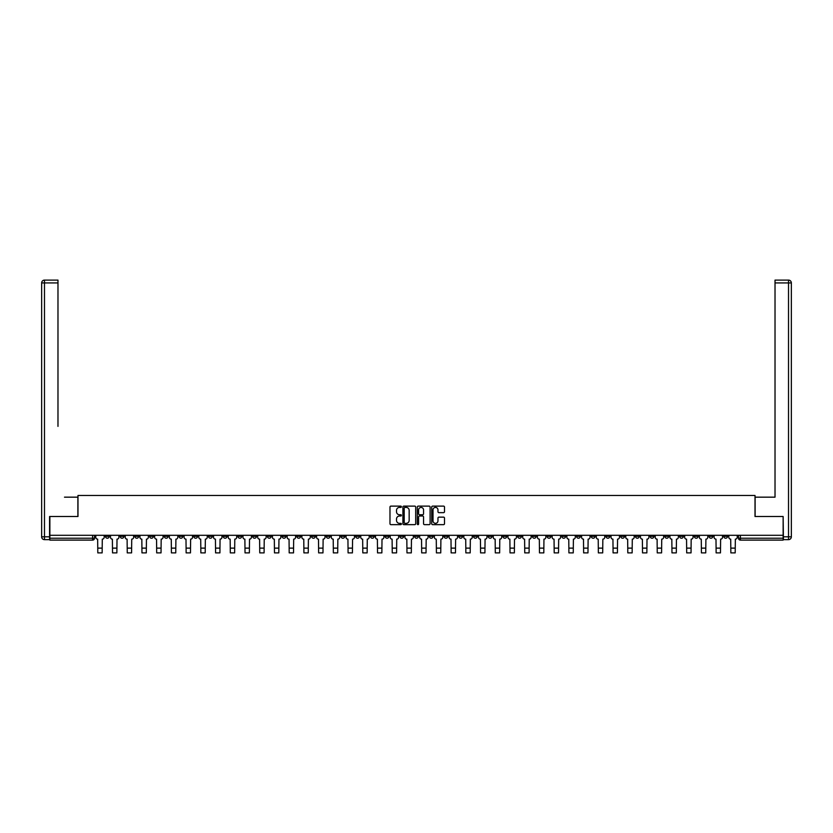 <?xml version="1.0" encoding="UTF-8"?>
<svg xmlns="http://www.w3.org/2000/svg" width="833" height="833" viewBox="0 0 833 833"><rect width="100%" height="100%" fill="white"/><g stroke="black" fill="none" stroke-linecap="round" stroke-linejoin="round"><path stroke-width="1.25" d="M401.402 506.766A0.646 0.646 0 0 0 400.756 506.12L390.906 506.12A0.927 0.927 0 0 0 389.979 507.047L389.979 523.718A0.927 0.927 0 0 0 390.906 524.644L400.756 524.644A0.646 0.646 0 0 0 401.402 523.999A0.646 0.646 0 0 0 400.756 523.343L399.476 523.343A2.968 2.968 0 0 1 396.518 520.386L396.518 518.99A2.968 2.968 0 0 1 399.476 516.023L400.756 516.023A0.646 0.646 0 0 0 401.402 515.377A0.646 0.646 0 0 0 400.756 514.732L399.476 514.732A2.968 2.968 0 0 1 396.518 511.764L396.518 510.379A2.968 2.968 0 0 1 399.476 507.412L400.756 507.412A0.646 0.646 0 0 0 401.402 506.766M694.337 535.296L694.337 536.327L698.106 536.327A1.885 1.885 0 0 1 696.221 538.222A1.885 1.885 0 0 1 694.337 536.327L694.337 535.296M635.444 536.327L635.444 535.296L635.444 536.327A1.885 1.885 0 0 0 637.328 538.222A1.885 1.885 0 0 1 635.444 536.327L639.223 536.327A1.885 1.885 0 0 1 637.328 538.222M502.945 536.327L502.945 535.296L502.945 536.327A1.885 1.885 0 0 0 504.829 538.222A1.885 1.885 0 0 1 502.945 536.327L506.724 536.327A1.885 1.885 0 0 1 504.829 538.222M473.498 535.296L473.498 536.327L477.278 536.327A1.885 1.885 0 0 1 475.393 538.222A1.885 1.885 0 0 1 473.498 536.327L473.498 535.296M458.775 536.327L458.775 535.296L458.775 536.327A1.885 1.885 0 0 0 460.67 538.222A1.885 1.885 0 0 1 458.775 536.327L462.554 536.327A1.885 1.885 0 0 1 460.67 538.222A1.885 1.885 0 0 0 462.554 536.327A1.885 1.885 0 0 1 460.67 538.222M444.062 536.327L444.062 535.296L444.062 536.327A1.885 1.885 0 0 0 445.947 538.222A1.885 1.885 0 0 1 444.062 536.327L447.831 536.327A1.885 1.885 0 0 1 445.947 538.222A1.885 1.885 0 0 0 447.831 536.327A1.885 1.885 0 0 1 445.947 538.222M399.892 536.327L399.892 535.296L399.892 536.327A1.885 1.885 0 0 0 401.777 538.222A1.885 1.885 0 0 1 399.892 536.327L403.661 536.327A1.885 1.885 0 0 1 401.777 538.222M385.169 535.296L385.169 536.327L388.938 536.327A1.885 1.885 0 0 1 387.053 538.222A1.885 1.885 0 0 1 385.169 536.327L385.169 535.296M370.446 535.296L370.446 536.327L374.225 536.327A1.885 1.885 0 0 1 372.33 538.222A1.885 1.885 0 0 1 370.446 536.327L370.446 535.296M355.722 535.296L355.722 536.327L359.502 536.327A1.885 1.885 0 0 1 357.607 538.222A1.885 1.885 0 0 1 355.722 536.327L355.722 535.296M340.999 536.327L340.999 535.296L340.999 536.327A1.885 1.885 0 0 0 342.894 538.222A1.885 1.885 0 0 1 340.999 536.327L344.779 536.327A1.885 1.885 0 0 1 342.894 538.222M311.552 535.296L311.552 536.327L315.332 536.327A1.885 1.885 0 0 1 313.447 538.222A1.885 1.885 0 0 1 311.552 536.327L311.552 535.296M296.84 536.327L296.84 535.296L296.84 536.327A1.885 1.885 0 0 0 298.724 538.222A1.885 1.885 0 0 1 296.84 536.327L300.609 536.327A1.885 1.885 0 0 1 298.724 538.222M134.894 535.296L134.894 536.327L138.663 536.327A1.885 1.885 0 0 1 136.779 538.222A1.885 1.885 0 0 1 134.894 536.327L134.894 535.296M443.572 512.649A0.927 0.927 0 0 0 444.499 511.722L444.499 507.047A0.927 0.927 0 0 0 443.572 506.12L432.639 506.12A0.927 0.927 0 0 0 431.713 507.047L431.713 523.718A0.927 0.927 0 0 0 432.639 524.644L443.572 524.644A0.927 0.927 0 0 0 444.499 523.718L444.499 518.064A0.927 0.927 0 0 0 443.572 517.137L438.897 517.137A0.927 0.927 0 0 0 437.971 518.064L437.971 520.864A2.478 2.478 0 0 1 435.492 523.343A2.478 2.478 0 0 1 433.014 520.864L433.014 509.89A2.478 2.478 0 0 1 435.492 507.412A2.478 2.478 0 0 1 437.971 509.89L437.971 511.722A0.927 0.927 0 0 0 438.897 512.649L443.572 512.649M51.938 280.107L44.482 280.107L57.977 280.107L51.938 280.107L57.977 280.107L57.977 282.939L44.482 282.939L44.482 536.806L49.574 536.806L49.574 516.512L77.979 516.512L77.979 495.468L755.021 495.468L755.021 516.512L783.135 516.512L783.135 535.296L49.865 535.296L49.865 538.222L94.504 538.222L94.504 535.296L94.504 538.222A1.885 1.885 0 0 1 92.609 540.107L49.865 540.107L49.865 538.222M49.865 516.512L49.865 535.296M415.688 507.047A0.927 0.927 0 0 0 414.761 506.12L403.828 506.12A0.927 0.927 0 0 0 402.901 507.047L402.901 523.718A0.927 0.927 0 0 0 403.828 524.644L414.761 524.644A0.927 0.927 0 0 0 415.688 523.718L415.688 507.047M418.239 506.12L429.172 506.12A0.927 0.927 0 0 1 430.099 507.047L430.099 523.718A0.927 0.927 0 0 1 429.172 524.644L424.486 524.644A0.927 0.927 0 0 1 423.56 523.718L423.56 516.949A0.927 0.927 0 0 0 422.633 516.023L419.53 516.023A0.927 0.927 0 0 0 418.603 516.949L418.603 523.999A0.646 0.646 0 0 1 417.958 524.644A0.646 0.646 0 0 1 417.312 523.999L417.312 507.047A0.927 0.927 0 0 1 418.239 506.12M738.496 535.296L738.496 538.222L783.135 538.222L783.135 540.107L740.391 540.107A1.885 1.885 0 0 1 738.496 538.222M783.135 535.296L783.135 538.222M727.553 535.296L727.553 536.327A1.885 1.885 0 0 1 725.668 538.222A1.885 1.885 0 0 1 723.783 536.327L727.553 536.327M723.783 535.296L723.783 536.327M712.829 535.296L712.829 536.327A1.885 1.885 0 0 1 710.945 538.222A1.885 1.885 0 0 1 709.06 536.327L712.829 536.327M709.06 535.296L709.06 536.327M698.106 535.296L698.106 536.327A1.885 1.885 0 0 1 696.221 538.222A1.885 1.885 0 0 0 698.106 536.327M683.383 535.296L683.383 536.327A1.885 1.885 0 0 1 681.498 538.222A1.885 1.885 0 0 1 679.613 536.327L683.383 536.327M679.613 535.296L679.613 536.327M668.67 535.296L668.67 536.327A1.885 1.885 0 0 1 666.775 538.222A1.885 1.885 0 0 1 664.89 536.327A1.885 1.885 0 0 0 666.775 538.222M664.89 535.296L664.89 536.327L668.67 536.327M653.947 535.296L653.947 536.327A1.885 1.885 0 0 1 652.052 538.222A1.885 1.885 0 0 1 650.167 536.327A1.885 1.885 0 0 0 652.052 538.222M650.167 535.296L650.167 536.327L653.947 536.327M639.223 535.296L639.223 536.327M624.5 535.296L624.5 536.327A1.885 1.885 0 0 1 622.615 538.222A1.885 1.885 0 0 1 620.72 536.327A1.885 1.885 0 0 0 622.615 538.222M620.72 535.296L620.72 536.327L624.5 536.327M609.777 535.296L609.777 536.327A1.885 1.885 0 0 1 607.892 538.222A1.885 1.885 0 0 1 605.997 536.327L609.777 536.327M605.997 535.296L605.997 536.327M595.054 535.296L595.054 536.327A1.885 1.885 0 0 1 593.169 538.222A1.885 1.885 0 0 1 591.274 536.327A1.885 1.885 0 0 0 593.169 538.222M591.274 535.296L591.274 536.327L595.054 536.327M580.33 535.296L580.33 536.327A1.885 1.885 0 0 1 578.446 538.222A1.885 1.885 0 0 1 576.561 536.327L580.33 536.327M576.561 535.296L576.561 536.327M565.607 535.296L565.607 536.327A1.885 1.885 0 0 1 563.722 538.222A1.885 1.885 0 0 1 561.838 536.327L565.607 536.327A1.885 1.885 0 0 1 563.722 538.222A1.885 1.885 0 0 0 565.607 536.327M561.838 535.296L561.838 536.327M550.884 535.296L550.884 536.327A1.885 1.885 0 0 1 548.999 538.222A1.885 1.885 0 0 1 547.114 536.327A1.885 1.885 0 0 0 548.999 538.222M547.114 535.296L547.114 536.327L550.884 536.327M536.16 535.296L536.16 536.327A1.885 1.885 0 0 1 534.276 538.222A1.885 1.885 0 0 1 532.391 536.327L536.16 536.327M532.391 535.296L532.391 536.327M521.448 535.296L521.448 536.327A1.885 1.885 0 0 1 519.553 538.222A1.885 1.885 0 0 1 517.668 536.327A1.885 1.885 0 0 0 519.553 538.222M517.668 535.296L517.668 536.327L521.448 536.327M506.724 535.296L506.724 536.327M492.001 535.296L492.001 536.327A1.885 1.885 0 0 1 490.106 538.222A1.885 1.885 0 0 1 488.221 536.327L492.001 536.327A1.885 1.885 0 0 1 490.106 538.222A1.885 1.885 0 0 0 492.001 536.327L492.001 535.296M488.221 535.296L488.221 536.327M477.278 535.296L477.278 536.327A1.885 1.885 0 0 1 475.393 538.222A1.885 1.885 0 0 0 477.278 536.327L477.278 535.296M462.554 535.296L462.554 536.327L462.554 535.296M447.831 535.296L447.831 536.327M433.108 535.296L433.108 536.327A1.885 1.885 0 0 1 431.223 538.222A1.885 1.885 0 0 1 429.339 536.327L433.108 536.327A1.885 1.885 0 0 1 431.223 538.222A1.885 1.885 0 0 0 433.108 536.327M429.339 535.296L429.339 536.327M418.385 535.296L418.385 536.327A1.885 1.885 0 0 1 416.5 538.222A1.885 1.885 0 0 1 414.615 536.327A1.885 1.885 0 0 0 416.5 538.222A1.885 1.885 0 0 0 418.385 536.327A1.885 1.885 0 0 1 416.5 538.222M414.615 535.296L414.615 536.327L418.385 536.327M403.661 535.296L403.661 536.327L403.661 535.296M388.938 535.296L388.938 536.327L388.938 535.296M374.225 535.296L374.225 536.327A1.885 1.885 0 0 1 372.33 538.222A1.885 1.885 0 0 0 374.225 536.327L374.225 535.296M359.502 535.296L359.502 536.327L359.502 535.296M344.779 535.296L344.779 536.327L344.779 535.296M330.055 535.296L330.055 536.327A1.885 1.885 0 0 1 328.171 538.222A1.885 1.885 0 0 1 326.276 536.327A1.885 1.885 0 0 0 328.171 538.222A1.885 1.885 0 0 0 330.055 536.327A1.885 1.885 0 0 1 328.171 538.222M326.276 535.296L326.276 536.327L330.055 536.327M315.332 535.296L315.332 536.327A1.885 1.885 0 0 1 313.447 538.222A1.885 1.885 0 0 0 315.332 536.327L315.332 535.296M300.609 535.296L300.609 536.327M285.886 535.296L285.886 536.327A1.885 1.885 0 0 1 284.001 538.222A1.885 1.885 0 0 1 282.116 536.327L285.886 536.327M282.116 535.296L282.116 536.327M271.162 535.296L271.162 536.327A1.885 1.885 0 0 1 269.278 538.222A1.885 1.885 0 0 1 267.393 536.327L271.162 536.327M267.393 535.296L267.393 536.327M256.439 535.296L256.439 536.327A1.885 1.885 0 0 1 254.554 538.222A1.885 1.885 0 0 1 252.67 536.327L256.439 536.327M252.67 535.296L252.67 536.327M241.726 535.296L241.726 536.327A1.885 1.885 0 0 1 239.831 538.222A1.885 1.885 0 0 1 237.946 536.327L241.726 536.327L241.726 535.296M237.946 535.296L237.946 536.327M227.003 535.296L227.003 536.327A1.885 1.885 0 0 1 225.108 538.222A1.885 1.885 0 0 1 223.223 536.327L227.003 536.327M223.223 535.296L223.223 536.327M212.28 535.296L212.28 536.327A1.885 1.885 0 0 1 210.385 538.222A1.885 1.885 0 0 1 208.5 536.327L212.28 536.327M208.5 535.296L208.5 536.327M197.556 535.296L197.556 536.327A1.885 1.885 0 0 1 195.672 538.222A1.885 1.885 0 0 1 193.777 536.327L197.556 536.327M193.777 535.296L193.777 536.327M182.833 535.296L182.833 536.327A1.885 1.885 0 0 1 180.948 538.222A1.885 1.885 0 0 1 179.053 536.327L182.833 536.327M179.053 535.296L179.053 536.327M168.11 535.296L168.11 536.327A1.885 1.885 0 0 1 166.225 538.222A1.885 1.885 0 0 1 164.33 536.327A1.885 1.885 0 0 0 166.225 538.222M164.33 535.296L164.33 536.327L168.11 536.327M153.387 535.296L153.387 536.327A1.885 1.885 0 0 1 151.502 538.222A1.885 1.885 0 0 1 149.617 536.327L153.387 536.327M149.617 535.296L149.617 536.327M138.663 535.296L138.663 536.327A1.885 1.885 0 0 1 136.779 538.222A1.885 1.885 0 0 0 138.663 536.327M123.94 535.296L123.94 536.327A1.885 1.885 0 0 1 122.055 538.222A1.885 1.885 0 0 1 120.171 536.327A1.885 1.885 0 0 0 122.055 538.222A1.885 1.885 0 0 0 123.94 536.327A1.885 1.885 0 0 1 122.055 538.222M120.171 535.296L120.171 536.327L123.94 536.327M109.217 535.296L109.217 536.327A1.885 1.885 0 0 1 107.332 538.222A1.885 1.885 0 0 1 105.447 536.327L109.217 536.327L109.217 535.296M105.447 535.296L105.447 536.327M92.609 540.107A1.885 1.885 0 0 0 94.504 538.222A1.885 1.885 0 0 1 92.609 540.107L92.609 535.296M404.848 507.412A0.646 0.646 0 0 0 404.203 508.057L404.203 522.697A0.646 0.646 0 0 0 404.848 523.343L406.192 523.343A2.968 2.968 0 0 0 409.159 520.386L409.159 510.379A2.968 2.968 0 0 0 406.192 507.412L404.848 507.412M423.56 509.942A2.478 2.478 0 0 0 421.082 507.464A2.478 2.478 0 0 0 418.603 509.942L418.603 513.805A0.927 0.927 0 0 0 419.53 514.732L422.633 514.732A0.927 0.927 0 0 0 423.56 513.805L423.56 509.942M95.774 535.296L95.774 537.275A1.885 1.885 139.8 0 0 97.659 539.159L97.805 552.893L102.147 552.893L102.282 539.159A1.885 1.885 139.8 0 0 104.177 537.275L104.177 535.296M97.805 552.893L102.147 552.893L97.805 552.893M110.497 535.296L110.497 537.275A1.885 1.885 139.8 0 0 112.382 539.159L112.528 552.893L116.87 552.893L117.005 539.159A1.885 1.885 139.8 0 0 118.89 537.275L118.89 535.296M112.528 552.893L116.87 552.893L112.528 552.893M125.221 535.296L125.221 537.275A1.885 1.885 139.8 0 0 127.105 539.159L127.251 552.893L131.583 552.893L131.729 539.159A1.885 1.885 139.8 0 0 133.613 537.275L133.613 535.296M127.251 552.893L131.583 552.893L127.251 552.893M77.885 516.512L77.885 497.166L64.485 497.166M57.977 282.939L57.977 426.381M49.574 536.806L49.574 539.638L44.482 539.638A2.832 2.832 0 0 1 41.65 536.806L41.65 282.939A2.832 2.832 0 0 1 44.482 280.107A2.832 2.832 0 0 0 41.65 282.939A2.832 2.832 0 0 1 44.482 280.107A2.832 2.832 0 0 0 41.65 282.939L44.482 282.939L44.482 280.107M768.515 497.166L775.023 497.166L775.023 280.107L788.518 280.107L775.023 280.107M755.115 516.512L755.115 497.166L775.023 497.166L775.023 426.381M783.426 536.806L788.518 536.806L788.518 282.939L791.35 282.939A2.832 2.832 0 0 0 788.518 280.107A2.832 2.832 0 0 1 791.35 282.939L791.35 536.806A2.832 2.832 0 0 1 788.518 539.638L783.426 539.638L783.135 516.512M139.944 535.296L139.944 537.275A1.885 1.885 139.8 0 0 141.829 539.159L141.964 552.893L146.306 552.893L146.452 539.159A1.885 1.885 139.8 0 0 148.336 537.275L148.336 535.296M141.964 552.893L146.306 552.893L141.964 552.893M154.657 535.296L154.657 537.275A1.885 1.885 139.8 0 0 156.552 539.159L156.687 552.893L161.029 552.893L161.175 539.159A1.885 1.885 139.8 0 0 163.06 537.275L163.06 535.296M156.687 552.893L161.029 552.893L156.687 552.893M169.38 535.296L169.38 537.275A1.885 1.885 139.8 0 0 171.275 539.159L171.411 552.893L175.753 552.893L175.898 539.159A1.885 1.885 139.8 0 0 177.783 537.275L177.783 535.296M171.411 552.893L175.753 552.893L171.411 552.893M184.103 535.296L184.103 537.275A1.885 1.885 139.8 0 0 185.998 539.159L186.134 552.893L190.476 552.893L190.622 539.159A1.885 1.885 139.8 0 0 192.506 537.275L192.506 535.296M186.134 552.893L190.476 552.893L186.134 552.893M198.827 535.296L198.827 537.275A1.885 1.885 139.8 0 0 200.711 539.159L200.857 552.893L205.199 552.893L205.345 539.159A1.885 1.885 139.8 0 0 207.23 537.275L207.23 535.296M200.857 552.893L205.199 552.893L200.857 552.893M213.55 535.296L213.55 537.275A1.885 1.885 139.8 0 0 215.435 539.159L215.58 552.893L219.922 552.893L220.058 539.159A1.885 1.885 139.8 0 0 221.953 537.275L221.953 535.296M215.58 552.893L219.922 552.893L215.58 552.893M228.273 535.296L228.273 537.275A1.885 1.885 139.8 0 0 230.158 539.159L230.304 552.893L234.646 552.893L234.781 539.159A1.885 1.885 139.8 0 0 236.676 537.275L236.676 535.296M230.304 552.893L234.646 552.893L230.304 552.893M242.997 535.296L242.997 537.275A1.885 1.885 139.8 0 0 244.881 539.159L245.027 552.893L249.369 552.893L249.504 539.159A1.885 1.885 139.8 0 0 251.399 537.275L251.399 535.296M245.027 552.893L249.369 552.893L245.027 552.893M257.72 535.296L257.72 537.275A1.885 1.885 139.8 0 0 259.604 539.159L259.75 552.893L264.092 552.893L264.228 539.159A1.885 1.885 139.8 0 0 266.112 537.275L266.112 535.296M259.75 552.893L264.092 552.893L259.75 552.893M272.443 535.296L272.443 537.275A1.885 1.885 139.8 0 0 274.328 539.159L274.474 552.893L278.805 552.893L278.951 539.159A1.885 1.885 139.8 0 0 280.836 537.275L280.836 535.296M274.474 552.893L278.805 552.893L274.474 552.893M287.166 535.296L287.166 537.275A1.885 1.885 139.8 0 0 289.051 539.159L289.186 552.893L293.528 552.893L293.674 539.159A1.885 1.885 139.8 0 0 295.559 537.275L295.559 535.296M289.186 552.893L293.528 552.893L289.186 552.893M301.879 535.296L301.879 537.275A1.885 1.885 139.8 0 0 303.774 539.159L303.91 552.893L308.252 552.893L308.397 539.159A1.885 1.885 139.8 0 0 310.282 537.275L310.282 535.296M303.91 552.893L308.252 552.893L303.91 552.893M316.602 535.296L316.602 537.275A1.885 1.885 139.8 0 0 318.498 539.159L318.633 552.893L322.975 552.893L323.121 539.159A1.885 1.885 139.8 0 0 325.005 537.275L325.005 535.296M318.633 552.893L322.975 552.893L318.633 552.893M331.326 535.296L331.326 537.275A1.885 1.885 139.8 0 0 333.221 539.159L333.356 552.893L337.698 552.893L337.844 539.159A1.885 1.885 139.8 0 0 339.729 537.275L339.729 535.296M333.356 552.893L337.698 552.893L333.356 552.893M346.049 535.296L346.049 537.275A1.885 1.885 139.8 0 0 347.934 539.159L348.079 552.893L352.421 552.893L352.567 539.159A1.885 1.885 139.8 0 0 354.452 537.275L354.452 535.296M348.079 552.893L352.421 552.893L348.079 552.893M360.772 535.296L360.772 537.275A1.885 1.885 139.8 0 0 362.657 539.159L362.803 552.893L367.145 552.893L367.28 539.159A1.885 1.885 139.8 0 0 369.175 537.275L369.175 535.296M362.803 552.893L367.145 552.893L362.803 552.893M375.496 535.296L375.496 537.275A1.885 1.885 139.8 0 0 377.38 539.159L377.526 552.893L381.868 552.893L382.003 539.159A1.885 1.885 139.8 0 0 383.898 537.275L383.898 535.296M377.526 552.893L381.868 552.893L377.526 552.893M390.219 535.296L390.219 537.275A1.885 1.885 139.8 0 0 392.104 539.159L392.249 552.893L396.591 552.893L396.727 539.159A1.885 1.885 139.8 0 0 398.611 537.275L398.611 535.296M392.249 552.893L396.591 552.893L392.249 552.893M404.942 535.296L404.942 537.275A1.885 1.885 139.8 0 0 406.827 539.159L406.973 552.893L411.315 552.893L411.45 539.159A1.885 1.885 139.8 0 0 413.335 537.275L413.335 535.296M406.973 552.893L411.315 552.893L406.973 552.893M419.665 535.296L419.665 537.275A1.885 1.885 139.8 0 0 421.55 539.159L421.685 552.893L426.027 552.893L426.173 539.159A1.885 1.885 139.8 0 0 428.058 537.275L428.058 535.296M421.685 552.893L426.027 552.893L421.685 552.893M434.389 535.296L434.389 537.275A1.885 1.885 139.8 0 0 436.273 539.159L436.409 552.893L440.751 552.893L440.896 539.159A1.885 1.885 139.8 0 0 442.781 537.275L442.781 535.296M436.409 552.893L440.751 552.893L436.409 552.893M449.102 535.296L449.102 537.275A1.885 1.885 139.8 0 0 450.997 539.159L451.132 552.893L455.474 552.893L455.62 539.159A1.885 1.885 139.8 0 0 457.504 537.275L457.504 535.296M451.132 552.893L455.474 552.893L451.132 552.893M463.825 535.296L463.825 537.275A1.885 1.885 139.8 0 0 465.72 539.159L465.855 552.893L470.197 552.893L470.343 539.159A1.885 1.885 139.8 0 0 472.228 537.275L472.228 535.296M465.855 552.893L470.197 552.893L465.855 552.893M478.548 535.296L478.548 537.275A1.885 1.885 139.8 0 0 480.433 539.159L480.579 552.893L484.921 552.893L485.066 539.159A1.885 1.885 139.8 0 0 486.951 537.275L486.951 535.296M480.579 552.893L484.921 552.893L480.579 552.893M493.271 535.296L493.271 537.275A1.885 1.885 139.8 0 0 495.156 539.159L495.302 552.893L499.644 552.893L499.779 539.159A1.885 1.885 139.8 0 0 501.674 537.275L501.674 535.296M495.302 552.893L499.644 552.893L495.302 552.893M507.995 535.296L507.995 537.275A1.885 1.885 139.8 0 0 509.879 539.159L510.025 552.893L514.367 552.893L514.502 539.159A1.885 1.885 139.8 0 0 516.398 537.275L516.398 535.296M510.025 552.893L514.367 552.893L510.025 552.893M522.718 535.296L522.718 537.275A1.885 1.885 139.8 0 0 524.603 539.159L524.748 552.893L529.09 552.893L529.226 539.159A1.885 1.885 139.8 0 0 531.121 537.275L531.121 535.296M524.748 552.893L529.09 552.893L524.748 552.893M537.441 535.296L537.441 537.275A1.885 1.885 139.8 0 0 539.326 539.159L539.472 552.893L543.814 552.893L543.949 539.159A1.885 1.885 139.8 0 0 545.834 537.275L545.834 535.296M539.472 552.893L543.814 552.893L539.472 552.893M552.164 535.296L552.164 537.275A1.885 1.885 139.8 0 0 554.049 539.159L554.195 552.893L558.526 552.893L558.672 539.159A1.885 1.885 139.8 0 0 560.557 537.275L560.557 535.296M554.195 552.893L558.526 552.893L554.195 552.893M566.888 535.296L566.888 537.275A1.885 1.885 139.8 0 0 568.772 539.159L568.908 552.893L573.25 552.893L573.396 539.159A1.885 1.885 139.8 0 0 575.28 537.275L575.28 535.296M568.908 552.893L573.25 552.893L568.908 552.893M581.601 535.296L581.601 537.275A1.885 1.885 139.8 0 0 583.496 539.159L583.631 552.893L587.973 552.893L588.119 539.159A1.885 1.885 139.8 0 0 590.003 537.275L590.003 535.296M583.631 552.893L587.973 552.893L583.631 552.893M596.324 535.296L596.324 537.275A1.885 1.885 139.8 0 0 598.219 539.159L598.354 552.893L602.696 552.893L602.842 539.159A1.885 1.885 139.8 0 0 604.727 537.275L604.727 535.296M598.354 552.893L602.696 552.893L598.354 552.893M611.047 535.296L611.047 537.275A1.885 1.885 139.8 0 0 612.942 539.159L613.078 552.893L617.42 552.893L617.565 539.159A1.885 1.885 139.8 0 0 619.45 537.275L619.45 535.296M613.078 552.893L617.42 552.893L613.078 552.893M625.77 535.296L625.77 537.275A1.885 1.885 139.8 0 0 627.655 539.159L627.801 552.893L632.143 552.893L632.289 539.159A1.885 1.885 139.8 0 0 634.173 537.275L634.173 535.296M627.801 552.893L632.143 552.893L627.801 552.893M640.494 535.296L640.494 537.275A1.885 1.885 139.8 0 0 642.378 539.159L642.524 552.893L646.866 552.893L647.002 539.159A1.885 1.885 139.8 0 0 648.897 537.275L648.897 535.296M642.524 552.893L646.866 552.893L642.524 552.893M655.217 535.296L655.217 537.275A1.885 1.885 139.8 0 0 657.102 539.159L657.247 552.893L661.589 552.893L661.725 539.159A1.885 1.885 139.8 0 0 663.62 537.275L663.62 535.296M657.247 552.893L661.589 552.893L657.247 552.893M669.94 535.296L669.94 537.275A1.885 1.885 139.8 0 0 671.825 539.159L671.971 552.893L676.313 552.893L676.448 539.159A1.885 1.885 139.8 0 0 678.343 537.275L678.343 535.296M671.971 552.893L676.313 552.893L671.971 552.893M684.664 535.296L684.664 537.275A1.885 1.885 139.8 0 0 686.548 539.159L686.694 552.893L691.036 552.893L691.171 539.159A1.885 1.885 139.8 0 0 693.056 537.275L693.056 535.296M686.694 552.893L691.036 552.893L686.694 552.893M699.387 535.296L699.387 537.275A1.885 1.885 139.8 0 0 701.271 539.159L701.417 552.893L705.749 552.893L705.895 539.159A1.885 1.885 139.8 0 0 707.779 537.275L707.779 535.296M701.417 552.893L705.749 552.893L701.417 552.893M714.11 535.296L714.11 537.275A1.885 1.885 139.8 0 0 715.995 539.159L716.13 552.893L720.472 552.893L720.618 539.159A1.885 1.885 139.8 0 0 722.503 537.275L722.503 535.296M716.13 552.893L720.472 552.893L716.13 552.893M728.823 535.296L728.823 537.275A1.885 1.885 139.8 0 0 730.718 539.159L730.853 552.893L735.195 552.893L735.341 539.159A1.885 1.885 139.8 0 0 737.226 537.275L737.226 535.296M730.853 552.893L735.195 552.893L730.853 552.893M740.391 535.296L740.391 540.107M97.805 548.124L102.147 548.124M112.528 548.124L116.87 548.124M127.251 548.124L131.583 548.124M44.482 539.638L44.482 536.806L41.65 536.806M788.518 280.107L788.518 282.939L775.023 282.939M791.35 536.806L788.518 536.806L788.518 539.638M141.964 548.124L146.306 548.124M156.687 548.124L161.029 548.124M171.411 548.124L175.753 548.124M186.134 548.124L190.476 548.124M200.857 548.124L205.199 548.124M215.58 548.124L219.922 548.124M230.304 548.124L234.646 548.124M245.027 548.124L249.369 548.124M259.75 548.124L264.092 548.124M274.474 548.124L278.805 548.124M289.186 548.124L293.528 548.124M303.91 548.124L308.252 548.124M318.633 548.124L322.975 548.124M333.356 548.124L337.698 548.124M348.079 548.124L352.421 548.124M362.803 548.124L367.145 548.124M377.526 548.124L381.868 548.124M392.249 548.124L396.591 548.124M406.973 548.124L411.315 548.124M421.685 548.124L426.027 548.124M436.409 548.124L440.751 548.124M451.132 548.124L455.474 548.124M465.855 548.124L470.197 548.124M480.579 548.124L484.921 548.124M495.302 548.124L499.644 548.124M510.025 548.124L514.367 548.124M524.748 548.124L529.09 548.124M539.472 548.124L543.814 548.124M554.195 548.124L558.526 548.124M568.908 548.124L573.25 548.124M583.631 548.124L587.973 548.124M598.354 548.124L602.696 548.124M613.078 548.124L617.42 548.124M627.801 548.124L632.143 548.124M642.524 548.124L646.866 548.124M657.247 548.124L661.589 548.124M671.971 548.124L676.313 548.124M686.694 548.124L691.036 548.124M701.417 548.124L705.749 548.124M716.13 548.124L720.472 548.124M730.853 548.124L735.195 548.124"/></g></svg>
